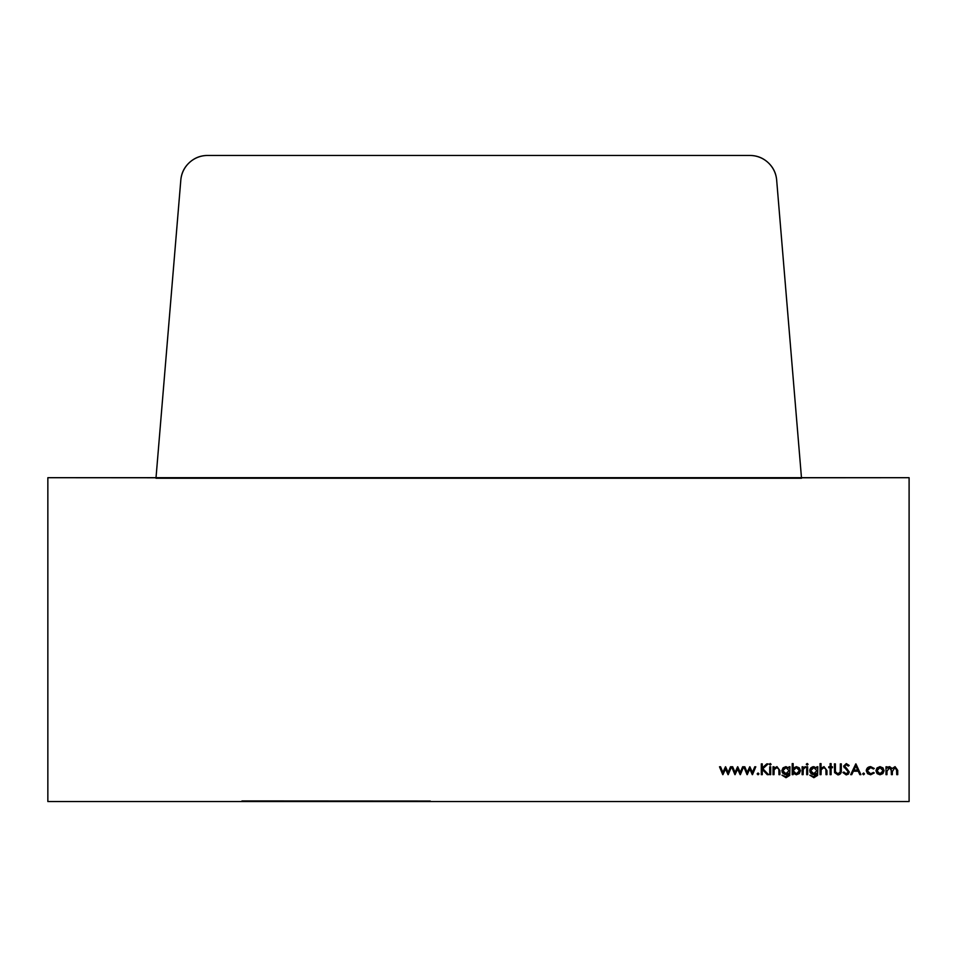 <?xml version="1.0" encoding="UTF-8"?>
<svg xmlns="http://www.w3.org/2000/svg" width="957" height="957" viewBox="0 0 957 957"><rect width="100%" height="100%" fill="white"/><g stroke="black" fill="none" stroke-linecap="round" stroke-linejoin="round"><path stroke-width="1.44" d="M801.511 478.237L776.665 180.131C776.079 173.157 773.22 167.308 768.076 162.57C762.932 157.833 756.855 155.465 749.857 155.465L207.621 155.465C200.623 155.465 194.558 157.833 189.414 162.57C184.258 167.308 181.399 173.157 180.813 180.131L155.979 478.237L801.511 478.237L776.665 180.131A26.892 26.892 0 0 0 749.857 155.465L207.621 155.465A26.892 26.892 0 0 0 180.813 180.131L155.979 478.237L909.102 477.699L909.102 801.535L47.85 801.535L47.85 477.699L909.102 477.699L909.102 801.535L47.85 801.535L47.85 477.699L801.511 478.237L776.665 180.131A26.892 26.892 0 0 0 749.857 155.465L207.621 155.465A26.892 26.892 0 0 0 180.813 180.131L155.979 478.237L909.102 477.699L909.102 801.535L47.85 801.535L47.85 477.699L801.511 478.237M768.076 162.57C762.932 157.833 756.855 155.465 749.857 155.465M430.243 801.045L241.965 800.937L430.243 801.045M734.904 774.644L737.644 768.985L740.359 774.644L743.649 766.784L742.632 766.784L740.275 772.431L737.763 766.784L735.024 772.431L732.691 766.784L731.65 766.784L734.904 774.644L731.65 766.784L734.904 774.644L737.644 768.985L740.359 774.644L743.649 766.784L742.632 766.784L740.275 772.431L737.763 766.784L735.024 772.431L732.691 766.784L731.65 766.784L732.691 766.784L731.65 766.784L734.904 774.644M757.166 773.878L758.064 774.775L758.961 773.878L758.064 772.993L757.166 773.878L758.064 772.993L757.166 773.878L758.064 774.775L758.961 773.878L758.064 772.993L758.961 773.878L758.064 774.775L757.166 773.878L758.064 774.775L758.961 773.878L758.064 772.993L757.166 773.878M769.715 774.644L770.684 774.644L770.684 766.784L769.715 766.784L769.715 774.644L769.715 766.784L769.715 774.644L770.684 774.644L770.684 766.784L769.715 766.784L770.684 766.784L770.684 774.644L769.715 774.644L770.684 774.644L770.684 766.784L769.715 766.784L769.715 774.644M773.029 774.644L773.998 774.644L774.141 769.691L776.821 767.61L778.842 769.153L778.962 774.644L779.931 774.644L779.931 770.624L776.988 766.641L773.998 768.196L773.998 766.784L773.029 766.784L773.029 774.644L773.029 766.784L773.029 774.644L773.998 774.644L774.141 769.691L776.821 767.61L778.842 769.153L778.962 774.644L779.931 774.644L779.931 770.624L776.988 766.641L773.998 768.196L773.998 766.784L773.029 766.784L773.998 766.784L773.029 766.784L773.029 774.644L773.998 774.644L773.029 774.644M793.162 774.644L793.162 773.184L796.344 774.775L799.251 773.603L800.483 770.732L799.274 767.837L796.38 766.641L793.162 768.208L793.162 763.602L792.205 763.602L792.205 774.644L793.162 774.644L792.205 774.644L793.162 774.644L793.162 773.184L796.344 774.775L800.483 770.732L796.38 766.641L793.162 768.208L793.162 763.602L792.205 763.602L792.205 774.644L792.205 763.602L793.162 763.602L792.205 763.602L792.205 774.644L793.162 774.644L793.162 773.184L796.344 774.775L800.483 770.732L796.38 766.641L793.162 768.208L793.162 763.602M806.679 774.644L807.648 774.644L807.648 766.784L806.679 766.784L806.679 774.644L806.679 766.784L806.679 774.644L807.648 774.644L807.648 766.784L806.679 766.784L807.648 766.784L807.648 774.644L806.679 774.644L807.648 774.644L807.648 766.784L806.679 766.784L806.679 774.644M816.895 766.784L817.852 766.784L816.895 766.784L816.895 768.16L813.785 766.641L810.914 767.825L809.718 770.684L810.902 773.507L813.749 774.644L816.895 773.136L815.878 776.151L813.785 776.713L809.861 775.194L813.869 777.682L817.565 775.433L817.852 766.784L816.895 766.784L816.895 768.16L813.785 766.641L809.718 770.684L813.749 774.644L816.895 773.136L813.785 776.713L809.861 775.194L813.869 777.682L817.565 775.433L817.852 766.784L816.895 766.784L816.895 768.16L813.785 766.641L809.718 770.684L813.749 774.644L816.895 773.136L813.785 776.713L816.895 773.543M830.138 763.602L831.095 763.602L830.138 763.602L830.138 766.784L828.75 766.784L828.75 767.741L830.138 767.741L830.138 774.644L831.095 774.644L831.095 767.741L832.482 767.741L832.482 766.784L831.095 766.784L831.095 763.602L830.138 763.602L830.138 766.784L828.75 766.784L828.75 767.741L830.138 767.741L830.138 774.644L831.095 774.644L831.095 767.741L832.482 767.741L832.482 766.784L831.095 766.784L831.095 763.602L830.138 763.602L830.138 766.784L828.75 766.784L828.75 767.741L828.75 766.784M846.227 774.919L848.369 774.093L849.302 772.012L844.612 766.078L846.191 764.715L848.297 766.09L849.17 765.433L846.299 763.602L843.655 766.114L848.345 771.988L846.227 773.818L843.871 772.024L842.961 772.562L846.227 774.919L842.961 772.562L846.227 774.919L849.302 772.012L844.612 766.078L846.191 764.715L848.297 766.09L849.17 765.433L846.299 763.602L843.655 766.114L848.345 771.988L846.227 773.818L843.871 772.024L842.961 772.562L843.871 772.024L846.227 773.818L843.871 772.024L842.961 772.562L846.227 774.919L849.302 772.012L846.778 768.531L849.302 772.012M862.688 773.878L863.585 774.775L864.482 773.878L863.585 772.993L862.688 773.878L863.585 772.993L862.688 773.878L863.585 774.775L864.482 773.878L863.585 772.993L864.482 773.878L863.585 774.775L862.688 773.878L863.585 774.775L864.482 773.878L863.585 772.993L862.688 773.878M877.007 767.945L875.93 770.732L877.114 773.615L879.997 774.775L882.88 773.615L884.065 770.732L882.988 767.933L879.997 766.641L877.007 767.945L879.997 766.641L877.007 767.945L875.93 770.732L879.997 774.775L884.065 770.732L882.988 767.933L879.997 766.641L882.988 767.933L884.065 770.732L882.988 767.933L879.997 766.641L877.007 767.945L875.93 770.732L877.007 767.945M886.003 774.644L886.96 774.644L886.96 771.33L889.508 767.61L891.158 768.615L891.374 774.644L892.343 774.644L892.343 771.581L894.891 767.61L896.494 768.483L896.757 774.644L897.726 774.644L897.726 770.385L895.058 766.641L892.175 768.543L889.675 766.641L886.96 768.148L886.96 766.784L886.003 766.784L886.003 774.644L886.003 766.784L886.003 774.644L886.96 774.644L886.96 771.33L889.508 767.61L891.374 770.648L891.374 774.644L892.343 774.644L892.343 771.581L894.891 767.61L896.757 770.385L896.757 774.644L897.726 774.644L897.726 770.385L895.058 766.641L892.175 768.543L889.675 766.641L886.96 768.148L886.96 766.784L886.003 766.784L886.96 766.784L886.003 766.784L886.003 774.644L886.96 774.644L886.003 774.644M868.226 768.483L867.233 770.684L870.607 767.61L873.466 768.985L874.267 768.483L870.679 766.641L867.58 767.777L866.276 770.78L867.58 773.687L870.595 774.775L874.267 772.969L873.466 772.431L870.607 773.818L868.25 772.969L867.233 770.684L868.262 768.447L870.607 767.61L873.466 768.985L874.267 768.483L870.679 766.641C868.035 766.796 866.563 768.172 866.276 770.78L870.595 774.775L874.267 772.969L873.466 772.431L870.607 773.818L867.233 770.684L870.607 767.61L873.466 768.985L874.267 768.483L873.466 768.985L870.607 767.61L868.298 768.411M855.785 763.889L850.689 774.644L851.742 774.644L853.381 771.198L858.25 771.198L859.841 774.644L860.893 774.644L855.929 763.889L850.689 774.644L851.742 774.644L853.381 771.198L858.25 771.198L859.841 774.644L860.893 774.644L855.929 763.889L860.893 774.644L859.841 774.644L860.893 774.644L855.929 763.889L850.689 774.644L855.785 763.889M834.408 763.889L835.377 763.889L834.408 763.889L834.6 772.646L837.961 774.919C840.402 774.5 841.514 772.993 841.311 770.385L841.311 763.889L840.342 763.889L840.234 772L837.913 773.818L835.413 771.761L835.377 763.889L834.408 763.889L834.6 772.646L837.961 774.919C840.402 774.5 841.514 772.993 841.311 770.385L841.311 763.889L840.342 763.889L840.234 772L837.913 773.818L835.413 771.761L835.377 763.889L834.408 763.889L834.6 772.646L837.961 774.919L834.6 772.646M820.065 774.644L821.034 774.644L821.178 769.691L823.845 767.61L825.879 769.153L825.999 774.644L826.956 774.644L826.956 770.624L824.025 766.641L821.034 768.268L821.034 763.602L820.065 763.602L820.065 774.644L820.065 763.602L820.065 774.644L821.034 774.644L821.178 769.691L823.845 767.61L825.879 769.153L825.999 774.644L826.956 774.644L826.956 770.624L824.025 766.641L821.034 768.268L821.034 763.602L820.065 763.602L821.034 763.602L820.065 763.602L820.065 774.644L821.034 774.644L820.065 774.644M806.273 764.296L807.158 765.122L808.067 764.296L807.158 763.471L806.273 764.296L807.158 763.471L806.273 764.296L807.158 765.122L808.067 764.296L807.158 763.471L808.067 764.296L807.158 765.122L806.273 764.296L807.158 765.122L808.067 764.296L807.158 763.471L806.273 764.296M802.133 774.644L803.102 774.644L803.27 769.296L805.854 766.916L803.102 767.933L803.102 766.784L802.133 766.784L802.133 774.644L802.133 766.784L802.133 774.644L803.102 774.644L803.27 769.296L805.854 766.916L803.102 767.933L803.102 766.784L802.133 766.784L803.102 766.784L802.133 766.784L802.133 774.644L803.102 774.644L802.133 774.644M789.035 766.784L789.992 766.784L789.035 766.784L789.035 768.16L785.912 766.641L783.053 767.825L781.857 770.684L783.029 773.507L785.888 774.644L789.035 773.136L788.018 776.151L785.912 776.713L781.989 775.194L786.008 777.682L789.704 775.433L789.992 766.784L789.035 766.784L789.035 768.16L785.912 766.641L781.857 770.684L785.888 774.644L789.035 773.136L785.912 776.713L781.989 775.194L786.008 777.682L789.704 775.433L789.992 766.784L789.035 766.784L789.035 768.16L785.912 766.641L781.857 770.684L785.912 766.641M769.308 764.296L770.194 765.122L771.103 764.296L770.194 763.471L769.308 764.296L770.194 763.471L769.308 764.296L770.194 765.122L771.103 764.296L770.194 763.471L771.103 764.296L770.194 765.122L769.308 764.296L770.194 765.122L771.103 764.296L770.194 763.471L769.308 764.296M761.305 774.644L762.274 774.644L762.274 769.452L767.263 774.644L768.543 774.644L762.849 768.71L768.136 763.889L766.76 763.889L762.274 767.981L762.274 763.889L761.305 763.889L761.305 774.644L761.305 763.889L761.305 774.644L762.274 774.644L762.274 769.452L767.263 774.644L768.543 774.644L762.849 768.71L768.136 763.889L766.76 763.889L762.274 767.981L762.274 763.889L761.305 763.889L762.274 763.889L761.305 763.889L761.305 774.644L762.274 774.644L761.305 774.644M747.046 774.644L749.786 768.985L752.501 774.644L755.791 766.784L754.774 766.784L752.405 772.431L749.893 766.784L747.166 772.431L744.821 766.784L743.792 766.784L747.046 774.644L743.792 766.784L747.046 774.644L749.786 768.985L752.501 774.644L755.791 766.784L754.774 766.784L752.405 772.431L749.893 766.784L747.166 772.431L744.821 766.784L743.792 766.784L744.821 766.784L743.792 766.784L747.046 774.644M722.762 774.644L725.514 768.985L728.229 774.644L731.507 766.784L730.49 766.784L728.133 772.431L725.621 766.784L722.894 772.431L720.549 766.784L719.508 766.784L722.762 774.644L719.508 766.784L722.762 774.644L725.514 768.985L728.229 774.644L731.507 766.784L730.49 766.784L728.133 772.431L725.621 766.784L722.894 772.431L720.549 766.784L719.508 766.784L720.549 766.784L719.508 766.784L722.762 774.644M888.048 767.036L889.675 766.641L886.96 768.148L886.96 766.784M895.058 766.641L897.726 770.385L897.726 774.644L896.757 774.644L897.726 774.644L897.726 770.385L895.058 766.641L892.175 768.543L889.675 766.641M895.716 767.765L894.891 767.61L896.757 770.385L896.494 768.483M894.891 767.61L892.343 771.581L894.891 767.61M892.343 774.644L891.374 774.644L892.343 774.644L892.343 771.581M891.374 770.648L889.508 767.61L886.96 771.33L889.508 767.61L891.374 770.648L891.374 774.644M877.21 772.108L877.796 768.531L879.997 767.61L883.096 770.744L879.997 773.818L876.887 770.744L879.997 767.61L883.096 770.744L882.797 772.072M882.198 772.933L879.997 773.818L877.796 772.933L876.887 770.744L877.796 768.531L879.997 767.61L882.198 768.531L883.096 770.744L882.198 772.933L878.526 773.471M868.669 773.28L870.607 773.818L867.233 770.684L867.544 772.024M870.607 773.818L873.466 772.431L874.267 772.969L870.595 774.775L874.267 772.969L873.466 772.431L870.607 773.818M870.679 766.641C868.035 766.796 866.563 768.172 866.276 770.78L870.595 774.775M866.396 769.787L867.329 768.028M867.736 767.646L868.944 766.952M851.742 774.644L850.689 774.644L851.742 774.644L853.381 771.198L858.25 771.198L859.841 774.644M855.845 765.983L857.747 770.086L853.895 770.086L855.845 765.983L857.747 770.086L853.895 770.086L855.845 765.983L857.747 770.086L853.895 770.086L855.845 765.983L857.747 770.086M848.345 771.988L846.012 769.225L848.345 771.988L846.227 773.818M844.253 767.753L843.655 766.114L846.299 763.602L849.17 765.433L848.297 766.09L846.191 764.715L848.297 766.09L849.17 765.433L846.299 763.602L843.655 766.114L846.012 769.225M844.612 766.078L846.778 768.531L844.612 766.078L846.191 764.715M835.377 763.889L835.413 771.761L835.377 763.889M840.234 772L840.342 770.325L840.234 772L837.913 773.818L835.413 771.761M840.342 763.889L841.311 763.889L841.311 770.385C841.514 772.993 840.402 774.5 837.961 774.919C840.402 774.5 841.514 772.993 841.311 770.385L841.311 763.889L840.342 763.889L840.342 770.325M832.482 766.784L832.482 767.741L832.482 766.784L831.095 766.784L831.095 763.602M831.095 774.644L830.138 774.644L831.095 774.644L831.095 767.741L832.482 767.741M824.025 766.641L826.956 770.624L826.956 774.644L825.999 774.644L826.956 774.644L826.956 770.624L824.025 766.641L821.034 768.268L821.034 763.602M825.999 770.947L825.879 769.153L823.845 767.61L825.879 769.153L825.999 774.644M821.178 769.691L821.034 771.797L821.178 769.691L823.845 767.61M817.852 766.784L817.565 775.433L813.869 777.682L809.861 775.194L813.785 776.713L809.861 775.194L813.869 777.682L817.565 775.433L817.852 766.784M812.66 774.5L809.981 772.143M809.897 769.512L810.854 767.873M810.962 767.777L812.744 766.772M810.902 773.507L811.907 774.225M812.469 767.909L813.857 767.61L816.895 770.672L813.797 773.675L810.687 770.72L813.857 767.61L816.895 770.672L813.797 773.675L810.687 770.72L811.105 769.153M811.524 768.591L813.857 767.61L816.895 770.672L813.797 773.675L810.687 770.72L811.608 768.495M805.016 766.641L805.854 766.916L803.27 769.296L803.102 772L803.27 769.296L805.854 766.916L803.102 767.933L803.102 766.784M799.239 769.488L798.569 772.933L796.332 773.818L794.083 772.933L793.162 770.696L794.095 768.483L796.356 767.61L799.514 770.732L796.332 773.818L793.162 770.696L796.356 767.61L798.569 768.519L799.262 771.928M798.569 772.933L796.332 773.818L793.162 770.696L794.095 768.483L793.162 770.696L796.356 767.61L798.569 768.519M794.154 768.435L796.356 767.61L799.514 770.732L796.332 773.818L793.162 770.696L794.083 772.933M789.992 766.784L789.704 775.433L786.008 777.682L781.989 775.194L785.912 776.713L789.035 773.543L785.912 776.713L781.989 775.194L786.008 777.682L789.704 775.433L789.992 766.784M781.857 770.684L785.888 774.644L789.035 773.543M784.8 774.5L782.12 772.143M788.018 776.151L785.912 776.713M784.608 767.909L785.996 767.61L789.035 770.672L785.936 773.675L782.826 770.72L785.996 767.61L789.035 770.672L785.936 773.675L782.826 770.72L783.245 769.153M783.663 768.591L785.996 767.61L789.035 770.672L785.936 773.675L782.826 770.72L783.747 768.495M776.988 766.641L779.931 770.624L779.931 774.644L778.962 774.644L779.931 774.644L779.931 770.624L776.988 766.641L773.998 768.196L773.998 766.784M778.962 770.947L778.842 769.153L776.821 767.61L778.842 769.153L778.962 774.644M774.141 769.691L773.998 771.797L774.141 769.691L776.821 767.61M766.76 763.889L768.136 763.889L766.76 763.889L762.274 767.981L762.274 763.889M768.543 774.644L767.263 774.644L768.543 774.644L762.849 768.71L768.136 763.889M749.738 766.784L747.166 772.431L744.821 766.784M754.774 766.784L755.791 766.784L752.501 774.644L755.791 766.784L754.774 766.784L752.405 772.431L749.893 766.784M737.596 766.784L735.024 772.431L732.691 766.784M742.632 766.784L743.649 766.784L740.359 774.644L743.649 766.784L742.632 766.784L740.275 772.431L737.763 766.784M725.454 766.784L722.894 772.431L720.549 766.784M730.49 766.784L731.507 766.784L728.229 774.644L731.507 766.784L730.49 766.784L728.133 772.431L725.621 766.784M735.084 774.644L737.644 768.985L740.156 774.644M773.998 774.644L773.998 771.797M828.75 767.741L830.138 767.741L830.138 774.644M875.93 770.732L879.997 774.775L884.065 770.732M886.96 774.644L886.96 771.33M896.757 770.385L896.757 774.644M821.034 774.644L821.034 771.797M803.102 774.644L803.102 772M762.274 774.644L762.274 769.452L767.263 774.644M747.226 774.644L749.786 768.985L752.298 774.644M722.942 774.644L725.514 768.985L728.026 774.644M879.997 767.61L883.096 770.744L879.997 773.818L876.887 770.744L879.997 767.61M810.687 770.72L813.857 767.61M782.826 770.72L785.996 767.61"/></g></svg>
